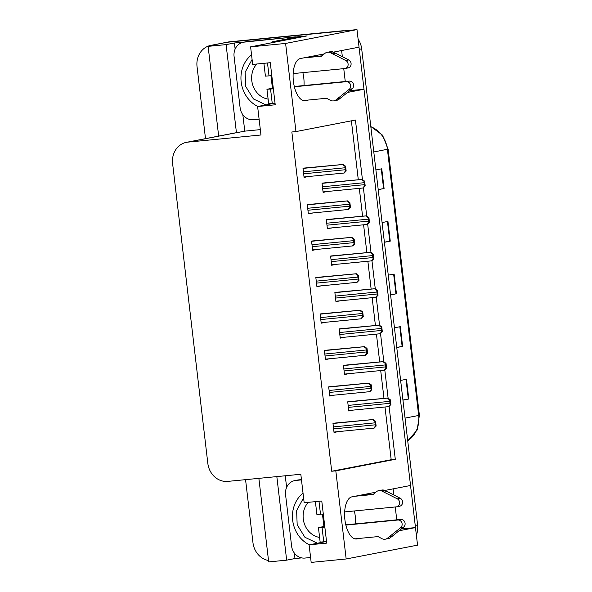<?xml version="1.0" encoding="UTF-8"?>
<svg xmlns="http://www.w3.org/2000/svg" width="592" height="592" viewBox="0 0 592 592"><rect width="100%" height="100%" fill="white"/><g stroke="black" fill="none" stroke-linecap="round" stroke-linejoin="round"><path stroke-width="0.89" d="M354.349 510.963A21.208 9.657 -95.6 0 1 355.244 516.039A21.208 9.657 -95.6 0 1 355.489 523.868M303.999 85.544A21.208 9.657 84.4 0 0 303.755 77.715A21.208 9.657 84.4 0 0 302.86 72.638M324.298 53.902L300.455 58.519A21.208 9.657 84.4 0 0 293.358 80.963A21.208 9.657 84.4 0 0 304.991 100.677A21.208 9.657 84.4 0 0 305.398 100.618L308.373 100.041M301.691 557.893L294.979 558.545L294.328 553.032M286.624 487.408L285.255 475.783M260.332 129.618L244.77 131.135L242.838 114.707M235.128 49.084L234.417 43.001L244.688 41.995M295.415 37.044L307.115 35.897L250.608 46.857L252.673 64.417L270.285 62.7L275.228 104.791L257.616 106.516L260.961 134.991L187.908 142.124A19.884 17.686 -101 0 0 186.443 142.339A19.884 17.686 -101 0 0 172.612 163.584L207.829 463.381A19.884 17.686 -101 0 0 227.765 481.392L300.817 474.259L304.162 502.741L321.774 501.024L326.725 543.116L309.105 544.84L311.17 562.4L346.165 558.981L417.545 545.143L415.48 527.583L399.089 530.758M258.867 478.358L268.679 561.912L286.654 560.158L276.834 476.604M286.654 560.158L294.979 558.545M244.77 131.135L236.445 132.756L226.092 44.615L234.417 43.001M236.445 132.756L236.09 132.786A19.884 17.686 -101 0 0 234.624 133L186.443 142.339M226.092 44.615L208.118 46.368L218.663 136.093M205.498 138.646L197.04 66.607A19.884 17.686 79 0 1 210.87 45.369A19.884 17.686 79 0 1 212.336 45.155L216.45 44.755L208.118 46.368M268.516 560.52A19.884 17.686 79 0 1 252.962 542.686L245.562 479.661M210.87 45.369L225.744 42.483A19.884 17.686 79 0 1 227.21 42.276L356.983 29.6L359.048 47.16L333.363 52.14M362.408 179.369L355.437 120.043L295.956 131.579L285.603 43.438L250.608 46.857M285.603 43.438L356.983 29.6M375.787 492.226L351.951 496.843A21.208 9.657 84.4 0 0 344.855 519.288A21.208 9.657 84.4 0 0 356.48 539.001A21.208 9.657 84.4 0 0 356.895 538.942L359.869 538.365M347.6 92.433L363.991 89.259L410.537 485.484L384.852 490.465M346.165 558.981L335.812 470.847L395.293 459.311L389.099 406.571M388.093 398.009L384.822 370.133M383.816 361.564L380.538 333.696M379.531 325.126L376.26 297.258M375.254 288.689L371.976 260.82M370.969 252.251L367.699 224.375M366.692 215.814L363.414 187.938M393.118 488.866L393.835 494.986M395.241 506.967L396.751 519.843M401.317 528.967L415.48 527.583M345.262 81.511L343.752 68.642M342.346 56.662L341.621 50.542M349.828 90.643L363.991 89.259M324.867 541.784L309.105 544.84M273.378 103.459L257.616 106.516M295.956 131.579L291.849 131.979L331.705 471.247L335.812 470.847M331.705 471.247L391.186 459.71L384.992 407M383.964 398.216L380.708 370.555M379.679 361.779L376.431 334.117M375.402 325.341L372.153 297.68M371.117 288.896L367.869 261.242M366.84 252.458L363.592 224.797M362.556 216.021L359.307 188.36M358.278 179.583L351.374 120.835M391.186 459.71L395.293 459.311M307.204 167.765L303 168.232L304.081 177.437L308.232 176.542M311.481 204.203L307.278 204.669L308.358 213.875L312.517 212.987M320.043 277.086L315.839 277.544L316.92 286.757L321.079 285.862M324.327 313.523L320.124 313.989L321.204 323.195L325.356 322.3M328.604 349.961L324.401 350.427L325.482 359.633L329.64 358.745M332.889 386.398L328.686 386.865L329.766 396.07L333.918 395.182M315.765 240.641L311.562 241.107L312.643 250.312L316.794 249.424M337.166 422.843L332.963 423.302L334.043 432.515L338.195 431.62M326.236 182.706L322.033 183.172L323.114 192.385L327.265 191.49M330.514 219.151L326.31 219.61L327.391 228.823L331.55 227.927M339.075 292.026L334.872 292.492L335.953 301.698L340.111 300.81M343.36 328.464L339.157 328.93L340.237 338.143L344.389 337.248M347.637 364.909L343.434 365.368L344.514 374.581L348.673 373.685M334.798 255.589L330.595 256.055L331.675 265.26L335.827 264.365M351.922 401.346L347.719 401.813L348.799 411.018L352.95 410.123M348.747 410.619L352.958 410.212M331.631 264.868L335.842 264.454M344.47 374.181L348.681 373.774M340.193 337.743L344.396 337.329M335.908 301.306L340.119 300.891M327.346 228.423L331.557 228.016M323.069 191.986L327.28 191.571M333.999 432.116L338.21 431.709M312.598 249.92L316.801 249.506M329.714 395.678L333.925 395.264M325.437 359.24L329.648 358.826M321.153 322.795L325.363 322.388M316.875 286.358L321.086 285.951M308.314 213.483L312.524 213.068M304.036 177.038L308.247 176.631M358.944 47.182A19.884 17.686 79 0 1 359.3 49.336L415.229 525.415A19.884 17.686 79 0 1 415.377 527.59M341.747 30.858L229.585 41.81A19.884 17.686 79 0 0 228.12 42.025L225.744 42.483A19.884 17.686 79 0 1 227.21 42.276L341.747 30.858A19.884 17.686 79 0 1 344.433 30.828M358.108 39.153A19.884 17.686 79 0 1 361.682 48.87L417.604 524.949A19.884 17.686 79 0 1 416.368 535.138M402.93 400.007L408.806 399.008L402.945 400.148M400.629 380.412L406.489 379.28L408.806 399.008M384.386 242.15L390.261 241.151L384.4 242.283M382.084 222.555L387.945 221.415L390.261 241.151M378.207 189.529L384.082 188.53L378.221 189.662M375.905 169.934L381.759 168.794L384.082 188.53M396.751 347.386L402.627 346.387L396.766 347.526M394.442 327.79L400.303 326.658L402.627 346.387M390.565 294.764L396.44 293.765L390.579 294.905M388.263 275.169L394.124 274.037L396.44 293.765M390.883 404.565L388.914 406.608C388.389 406.66 388.84 406.016 390.283 404.684A3.315 1.51 84.4 0 1 389.98 403.322L389.743 401.346A3.315 1.51 84.4 0 1 389.721 399.933C388.004 398.853 387.397 398.231 387.908 398.061L390.328 399.815L390.883 404.565L390.283 404.684M388.803 406.623L348.74 410.537L388.914 406.608M348.274 401.702L388.211 398.002M390.328 399.815L389.721 399.933M376.135 426.062L374.166 428.105C373.633 428.157 374.092 427.513 375.528 426.181A3.315 1.51 84.4 0 1 375.224 424.819L374.995 422.843A3.315 1.51 84.4 0 1 374.973 421.43C373.249 420.35 372.649 419.728 373.16 419.55L375.572 421.312L376.135 426.062L375.528 426.181M333.992 432.034L374.166 428.105M333.518 423.199L373.456 419.499M375.572 421.312L374.973 421.43M386.606 368.128L384.637 370.17C384.104 370.222 384.563 369.578 385.999 368.246A3.315 1.51 84.4 0 1 385.695 366.885L385.466 364.909A3.315 1.51 84.4 0 1 385.444 363.495C383.72 362.415 383.12 361.793 383.631 361.623L386.043 363.377L386.606 368.128L385.999 368.246M384.526 370.185L344.463 374.092L384.637 370.17M343.989 365.264L383.927 361.564M386.043 363.377L385.444 363.495M382.321 331.69L380.353 333.733C379.827 333.784 380.279 333.141 381.722 331.809A3.315 1.51 84.4 0 1 381.418 330.447L381.189 328.471A3.315 1.51 84.4 0 1 381.159 327.05C379.442 325.977 378.836 325.348 379.354 325.178L381.766 326.939L382.321 331.69L381.722 331.809M380.242 333.74L340.178 337.655L380.353 333.733M339.712 328.826L379.65 325.126M381.766 326.939L381.159 327.05M378.044 295.253L376.075 297.295C375.55 297.339 376.001 296.703 377.437 295.371A3.315 1.51 84.4 0 1 377.134 294.002L376.904 292.034A3.315 1.51 84.4 0 1 376.882 290.613C375.158 289.54 374.558 288.911 375.069 288.741L377.481 290.494L378.044 295.253L377.437 295.371M375.964 297.302L335.901 301.217L376.075 297.295M335.427 292.381L375.365 288.681M377.481 290.494L376.882 290.613M371.85 389.625L369.882 391.667C369.356 391.712 369.808 391.075 371.251 389.743A3.315 1.51 84.4 0 1 370.947 388.382L370.71 386.406A3.315 1.51 84.4 0 1 370.688 384.985C368.971 383.912 368.365 383.283 368.875 383.113L371.295 384.874L371.85 389.625L371.251 389.743M369.771 391.675L329.707 395.589L369.882 391.667M329.241 386.754L369.179 383.054M371.295 384.874L370.688 384.985M367.573 353.187L365.604 355.23C365.072 355.274 365.53 354.63 366.966 353.298A3.315 1.51 84.4 0 1 366.663 351.937L366.433 349.968A3.315 1.51 84.4 0 1 366.411 348.547C364.687 347.467 364.087 346.845 364.598 346.675L367.01 348.429L367.573 353.187L366.966 353.298M365.493 355.237L325.43 359.152L365.604 355.23M324.956 350.316L364.894 346.616M367.01 348.429L366.411 348.547M363.288 316.742L361.32 318.785C360.794 318.836 361.246 318.193 362.689 316.861A3.315 1.51 84.4 0 1 362.385 315.499L362.149 313.523A3.315 1.51 84.4 0 1 362.126 312.11C360.41 311.029 359.803 310.408 360.313 310.238L362.733 311.991L363.288 316.742L362.689 316.861M361.209 318.799L321.145 322.707L361.32 318.785M320.679 313.878L360.617 310.178M362.733 311.991L362.126 312.11M359.011 280.305L357.043 282.347C356.51 282.399 356.969 281.755 358.404 280.423A3.315 1.51 84.4 0 1 358.101 279.061L357.871 277.086A3.315 1.51 84.4 0 1 357.849 275.672C356.125 274.592 355.526 273.97 356.036 273.8L358.449 275.554L359.011 280.305L358.404 280.423M356.932 282.354L316.868 286.269L357.043 282.347M316.394 277.441L356.332 273.741M358.449 275.554L357.849 275.672M263.906 63.322L265.408 76.139L271.809 75.665M293.166 73.586L344.833 68.539A4.233 3.767 79 0 0 345.151 68.494A4.233 3.767 79 0 0 348.111 64.898A4.233 3.767 79 0 0 345.787 60.517L329.951 52.503L332.926 51.933L335.575 53.213L348.762 59.94L345.787 60.517M270.966 75.754L272.424 88.171L273.267 88.09M259.104 119.184L253.398 119.739A13.253 11.788 79 0 1 240.108 107.729L234.077 56.425A13.253 11.788 79 0 1 243.305 42.269L246.272 41.692A13.253 11.788 79 0 1 247.256 41.544L295.408 36.845A13.253 11.788 -101 0 0 295.438 37.414M243.305 42.269A13.253 11.788 79 0 1 244.281 42.121L295.408 36.845M292.455 37.866A13.253 11.788 79 0 1 292.433 37.422M300.063 37.266A13.253 6.038 -95.6 0 1 300.026 36.963L294.157 37.54L273.038 41.632A13.253 6.038 84.4 0 0 271.032 42.898M300.026 36.963L278.913 41.063A13.253 6.038 84.4 0 0 277.678 41.61M272.424 88.171L266.955 89.296L273.356 88.822M266.955 89.296L268.657 103.763L275.058 103.297M303.341 100.529L326.555 98.265L330.269 100.263A6.63 5.898 79 0 0 333.918 100.847A6.63 5.898 79 0 0 335.56 100.233L349.176 89.348A4.233 3.767 79 0 0 350.368 84.449A4.233 3.767 79 0 0 346.379 81.689L294.372 86.772M333.918 100.847L336.885 100.27A6.63 5.898 79 0 0 338.535 99.656L352.151 88.77A4.233 3.767 -101 0 0 353.343 83.872A4.233 3.767 -101 0 0 349.354 81.111L346.379 81.689M294.305 86.491L349.354 81.111M338.535 99.656L335.56 100.233M340.829 97.887L337.854 98.464M332.926 51.933A6.63 5.898 79 0 0 330.195 51.741L327.221 52.318A6.63 5.898 79 0 0 324.779 53.495L321.604 56.166L303.43 57.942M306.404 57.365L321.989 55.848M345.151 68.494L348.118 67.917A4.233 3.767 -101 0 0 351.086 64.321A4.233 3.767 -101 0 0 348.762 59.94M327.221 52.318A6.63 5.898 79 0 1 329.951 52.503M332.6 53.791L335.575 53.213M315.395 501.646L316.898 514.463L323.299 513.997M344.655 511.91L396.329 506.863A4.233 3.767 79 0 0 396.64 506.819A4.233 3.767 79 0 0 399.6 503.222A4.233 3.767 79 0 0 397.284 498.841L381.44 490.835L384.415 490.257L387.072 491.538L400.251 498.264L397.284 498.841M322.455 514.078L323.913 526.495L324.764 526.414M310.593 557.509L304.887 558.064A13.253 11.788 79 0 1 291.597 546.053L285.573 494.749A13.253 11.788 79 0 1 294.794 480.593L297.769 480.016A13.253 11.788 79 0 1 298.745 479.875L301.446 479.609M294.794 480.593A13.253 11.788 79 0 1 295.771 480.445L301.476 479.89M323.913 526.495L318.444 527.62L324.845 527.146M318.444 527.62L320.146 542.087L326.547 541.621M354.83 538.853L378.044 536.589L381.766 538.587A6.63 5.898 79 0 0 385.407 539.171A6.63 5.898 79 0 0 387.05 538.557L400.666 527.672A4.233 3.767 79 0 0 401.857 522.773A4.233 3.767 79 0 0 397.868 520.013L345.861 525.097M385.407 539.171L388.382 538.594A6.63 5.898 79 0 0 390.024 537.98L403.64 527.095A4.233 3.767 -101 0 0 404.832 522.196A4.233 3.767 -101 0 0 400.843 519.443L397.868 520.013M345.795 524.815L400.843 519.443M390.024 537.98L387.05 538.557M392.318 536.219L389.344 536.789M384.415 490.257A6.63 5.898 79 0 0 381.685 490.065L378.71 490.642A6.63 5.898 79 0 0 376.268 491.819L373.101 494.49L354.919 496.266M357.894 495.689L373.478 494.172M396.64 506.819L399.615 506.241A4.233 3.767 -101 0 0 402.575 502.645A4.233 3.767 -101 0 0 400.251 498.264M378.71 490.642A6.63 5.898 79 0 1 381.44 490.835M384.097 492.115L387.072 491.538M257.838 106.471A29.822 26.529 79 0 1 241.173 81.911A29.822 26.529 79 0 1 251.548 54.849M265.912 104.902L253.413 98.931L245.687 86.41L245.125 72.276L252.088 59.496M309.327 544.795A29.822 26.529 79 0 1 292.663 520.235A29.822 26.529 79 0 1 303.037 493.173M317.401 543.227L304.902 537.262L297.177 524.741L296.614 510.6L303.585 497.82M373.759 258.815L371.791 260.85C371.265 260.902 371.724 260.258 373.16 258.926A3.315 1.51 84.4 0 1 372.856 257.564L372.627 255.589A3.315 1.51 84.4 0 1 372.597 254.175C370.881 253.095 370.274 252.473 370.792 252.303L373.204 254.057L373.759 258.815L373.16 258.926M371.68 260.865L331.616 264.779L371.791 260.85M331.15 255.944L371.088 252.244M373.204 254.057L372.597 254.175M369.482 222.37L367.514 224.412C366.988 224.464 367.44 223.82 368.875 222.488A3.315 1.51 84.4 0 1 368.572 221.127L368.342 219.151A3.315 1.51 84.4 0 1 368.32 217.738C366.596 216.657 365.997 216.036 366.507 215.865L368.92 217.619L369.482 222.37L368.875 222.488M367.403 224.427L327.339 228.334L367.514 224.412M326.873 219.506L366.803 215.806M368.92 217.619L368.32 217.738M365.197 185.932L363.229 187.975C362.704 188.027 363.162 187.383 364.598 186.051A3.315 1.51 84.4 0 1 364.295 184.689L364.065 182.713A3.315 1.51 84.4 0 1 364.036 181.3C362.319 180.22 361.712 179.591 362.23 179.42L364.642 181.182L365.197 185.932L364.598 186.051M323.054 191.904L363.229 187.975M322.588 183.069L362.526 179.369M364.642 181.182L364.036 181.3M354.726 243.867L352.758 245.909C352.233 245.954 352.684 245.317 354.127 243.985A3.315 1.51 84.4 0 1 353.824 242.624L353.594 240.648A3.315 1.51 84.4 0 1 353.565 239.227C351.848 238.154 351.241 237.525 351.759 237.355L354.171 239.116L354.726 243.867L354.127 243.985M352.647 245.917L312.583 249.831L352.758 245.909M312.117 240.996L352.055 237.303M354.171 239.116L353.565 239.227M350.449 207.429L348.481 209.472C347.955 209.516 348.407 208.88 349.842 207.548A3.315 1.51 84.4 0 1 349.539 206.179L349.31 204.21A3.315 1.51 84.4 0 1 349.287 202.79C347.563 201.709 346.964 201.088 347.474 200.917L349.887 202.671L350.449 207.429L349.842 207.548M348.37 209.479L308.306 213.394L348.481 209.472M307.833 204.558L347.77 200.858M349.887 202.671L349.287 202.79M346.165 170.984L344.196 173.027C343.671 173.079 344.13 172.435 345.565 171.103A3.315 1.51 84.4 0 1 345.262 169.741L345.032 167.765A3.315 1.51 84.4 0 1 345.003 166.352C343.286 165.272 342.679 164.65 343.197 164.48L345.61 166.234L346.165 170.984L345.565 171.103M344.085 173.042L304.022 176.956L344.196 173.027M303.555 168.121L343.493 164.421M345.61 166.234L345.003 166.352M304.577 100.699L305.398 100.618M212.336 45.155L229.585 41.81M187.908 142.124L236.09 132.786M356.066 539.023L356.895 538.942M373.789 151.974L388.123 149.132L419.388 415.266L418.677 415.466L387.412 149.332A26.507 23.576 -101 0 0 370.829 126.725M407.718 440.766A26.507 23.576 -101 0 0 418.677 415.466L405.054 418.1M361.682 48.87L359.3 49.336M417.604 524.949L415.229 525.415M395.959 293.854L393.643 274.133M389.78 241.233L387.457 221.512M383.594 188.619L381.278 168.89M402.138 346.475L399.822 326.747M408.325 399.097L406.001 379.368M348.37 407.385L389.98 403.322M348.14 405.416L389.743 401.346M347.733 401.983L387.908 398.061M333.984 432.027L374.055 428.112M333.622 428.882L375.224 424.819M333.385 426.906L374.995 422.843M332.985 423.48L373.16 419.55M344.093 370.947L385.695 366.885M343.856 368.971L385.466 364.909M343.456 365.545L383.631 361.623M339.808 334.51L381.418 330.447M339.579 332.534L381.189 328.471M339.172 329.108L379.354 325.178M335.531 298.072L377.134 294.002M335.294 296.096L376.904 292.034M334.894 292.663L375.069 288.741M329.337 392.444L370.947 388.382M329.108 390.468L370.71 386.406M328.701 387.035L368.875 383.113M325.06 355.999L366.663 351.937M324.823 354.031L366.433 349.968M324.423 350.597L364.598 346.675M320.775 319.562L362.385 315.499M320.546 317.593L362.149 313.523M320.139 314.16L360.313 310.238M316.498 283.124L358.101 279.061M316.261 281.148L357.871 277.086M315.862 277.722L356.036 273.8M244.281 42.121L247.256 41.544M278.913 41.063L273.038 41.632M272.261 103.563L270.559 89.096M269.02 75.939L267.495 62.967M352.151 88.77L349.176 89.348M295.771 480.445L298.745 479.875M323.75 541.895L322.055 527.42M320.509 514.263L318.984 501.291M403.64 527.095L400.666 527.672M268.109 99.116A20.542 18.271 79 0 1 251.778 80.645A20.542 18.271 79 0 1 256.773 64.017M319.599 537.44A20.542 18.271 79 0 1 303.267 518.969A20.542 18.271 79 0 1 308.262 502.342M331.246 261.627L372.856 257.564M331.017 259.659L372.627 255.589M330.61 256.225L370.792 252.303M326.969 225.189L368.572 221.127M326.732 223.214L368.342 219.151M326.333 219.787L366.507 215.865M323.054 191.897L363.118 187.982M322.684 188.752L364.295 184.689M322.455 186.776L364.065 182.713M322.055 183.35L362.23 179.42M312.213 246.686L353.824 242.624M311.984 244.711L353.594 240.648M311.577 241.277L351.759 237.355M307.936 210.241L349.539 206.179M307.699 208.273L349.31 204.21M307.3 204.839L347.474 200.917M303.652 173.804L345.262 169.741M303.422 171.835L345.032 167.765M303.015 168.402L343.197 164.48M419.388 415.266L417.145 430.051L407.725 440.862M370.799 126.51L382.506 135.146L388.123 149.132"/></g></svg>

